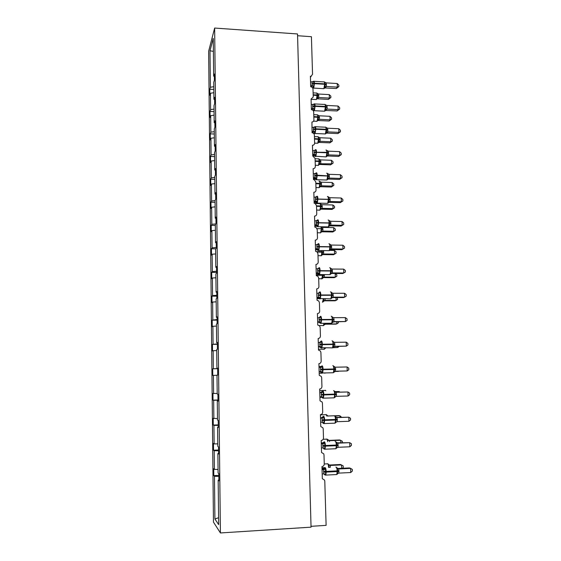 <?xml version="1.0" encoding="UTF-8"?>
<svg xmlns="http://www.w3.org/2000/svg" width="561" height="561" viewBox="0 0 561 561"><rect width="100%" height="100%" fill="white"/><g stroke="black" fill="none" stroke-linecap="round" stroke-linejoin="round"><path stroke-width="0.84" d="M208.643 51.254L213.46 522.102L220.424 532.95L214.646 28.05L208.643 51.254M317.302 143.237L314.623 143.125C314.525 144.465 313.795 145.18 312.442 145.257L312.757 156.035L315.079 158.37L315.324 166.484C315.226 167.844 314.497 168.573 313.129 168.665L313.452 179.534L314.132 179.66L315.787 181.876L316.032 190.067C315.934 191.441 315.205 192.178 313.83 192.276L314.16 203.25L315.135 203.489L316.495 205.592L316.748 213.853C316.649 215.242 315.913 215.992 314.539 216.104L314.868 227.17L316.095 227.549L317.217 229.526L317.47 237.857C317.372 239.259 316.635 240.024 315.254 240.143L315.584 251.307L317.021 251.833L317.947 253.67L318.199 262.078C318.101 263.495 317.358 264.266 315.969 264.399L316.306 275.661L317.912 276.321L318.676 278.032L318.929 286.51C318.837 287.94 318.087 288.733 316.699 288.873L317.035 300.24L318.774 301.026L319.412 302.61L319.672 311.173C319.574 312.617 318.83 313.417 317.428 313.564L317.771 325.043L319.623 325.941L320.163 327.414L320.422 336.053C320.324 337.512 319.574 338.325 318.164 338.486L318.508 350.064L320.45 351.074L320.913 352.448L321.173 361.165C321.081 362.637 320.324 363.465 318.914 363.64L319.258 375.323L321.278 376.424L321.67 377.707L321.937 386.508C321.839 387.995 321.081 388.836 319.665 389.018L320.015 400.813L322.091 401.992L322.442 403.205L322.708 412.083C322.61 413.59 321.853 414.439 320.422 414.635L320.78 426.535L322.912 427.798L323.213 428.934L323.487 437.903C323.388 439.417 322.624 440.28 321.194 440.49L321.544 452.503L323.725 453.828L323.992 454.908L324.265 463.954C324.167 465.49 323.402 466.366 321.965 466.584L322.323 478.708L324.546 480.097L324.784 481.121L326.116 525.362L311.025 526.323M218.832 475.363L213.804 475.609L213.734 468.751L214.386 469.382L218.054 469.459M218.888 480.048L218.173 480.146L218.895 480.896L218.818 473.652L218.096 472.951L217.878 453.519L218.587 453.442M218.552 450.013L213.538 450.224L213.468 443.428L214.12 443.877L217.766 443.905M217.878 453.519L218.594 454.066L218.517 446.886L217.794 446.395L217.584 427.145L218.292 427.096M218.264 424.887L213.278 425.063L213.208 418.331L217.486 418.583M217.584 427.145L218.292 427.496L218.215 420.378L217.507 420.091L217.289 401.024L217.998 400.989M217.984 399.993L213.019 400.133L212.949 393.457L217.205 393.485M217.289 401.024L217.998 401.171L217.92 394.124L217.212 394.032L217.002 375.141L217.703 375.092L217.626 368.114L216.925 368.212L216.714 349.496L217.416 349.258L217.338 342.343L216.644 342.631L216.434 324.09L217.128 323.662L217.051 316.818L216.357 317.288L216.153 298.915L216.841 298.312L216.763 291.524L216.076 292.183L215.873 273.978L216.553 273.186L216.483 266.461L215.803 267.302L215.599 249.259L216.273 248.292L216.202 241.63L215.529 242.647L215.326 224.772L215.999 223.629L215.922 217.03L215.256 218.215L215.059 200.501L215.726 199.19L215.648 192.647L214.982 194.001L214.786 176.449L215.452 174.969L215.375 168.489L214.716 170.011L214.526 152.613L215.179 150.972L215.108 144.549L214.449 146.232L214.26 128.988L214.912 127.186L214.842 120.818L214.19 122.663L214 105.573L214.646 103.617L214.575 97.305L213.93 99.304L213.741 82.369L214.379 80.251L214.309 73.996L213.671 76.156L213.25 38.393L209.996 50.785L210.382 87.257L213.79 86.703M217.633 368.71L212.696 368.808L217.633 368.598M217.626 368.205L216.925 368.212M217.359 344.314L212.444 344.377L217.352 343.942M217.338 342.645L216.644 342.631M217.086 320.128L212.191 320.163L217.079 319.511M217.051 317.323L216.357 317.288M216.812 296.152L211.939 296.159L212.563 295.556L216.805 295.289M216.77 292.232L216.076 292.183M216.546 272.394L211.693 272.358L212.317 271.594L216.532 271.279M216.49 267.373L215.803 267.302M215.901 248.832L211.448 248.775L212.065 247.85L216.266 247.485M216.216 242.738L215.529 242.647M215.333 225.466L211.209 225.389L211.82 224.309L215.831 223.916M215.936 218.32L215.256 218.215M215.08 202.311L210.964 202.212L211.574 200.971L215.059 200.593M215.662 194.134L214.982 194.001M214.821 179.352L210.726 179.225L211.329 177.837L214.8 177.416M215.396 170.158L214.716 170.011M214.568 156.589L210.494 156.442L211.09 154.899L214.547 154.443M215.129 146.393L214.449 146.232M297.575 35.722L311.418 36.703L312.547 74.206L311.229 76.142L310.394 76.254L310.703 86.752C312.056 86.962 312.821 87.74 312.996 89.073L313.234 96.976L311.067 99.059L311.383 109.647C312.743 109.851 313.508 110.622 313.683 111.969L313.922 119.942C313.851 121.197 313.192 121.898 311.944 122.06L312.07 132.74C313.431 132.936 314.202 133.707 314.377 135.068L314.616 143.111M214.316 134.023L210.256 133.848L210.852 132.158L214.288 131.667M214.863 122.845L214.19 122.663M214.071 111.646L210.024 111.45L210.613 109.612L214.036 109.086M214.597 99.507L213.93 99.304M210.382 87.257L209.793 89.234L209.856 95.195L210.445 93.259L213.853 92.712M213.818 89.458L209.793 89.234M214.337 76.366L213.671 76.156M218.173 480.146L218.671 524.633L214.912 518.995L214.463 476.289L213.804 475.609M214.463 476.289L218.846 476.394M214.386 469.382L214.19 450.721L213.538 450.224M214.19 450.721L218.559 450.771M214.12 443.877L213.93 425.378L213.278 425.063M213.93 425.378L218.271 425.378M213.853 418.597L213.664 400.266L213.019 400.133M213.664 400.266L217.991 400.21M213.594 393.542L213.404 375.379L212.766 375.421L212.696 368.808M213.404 375.379L217.002 375.295M213.334 368.717L213.145 350.716L212.507 350.934L212.444 344.377M213.145 350.716L216.728 350.583M213.075 344.11L212.885 326.271L212.254 326.656L212.191 320.163M212.885 326.271L216.455 326.095M212.822 319.728L212.633 302.042L212.009 302.596L211.939 296.159M212.633 302.042L216.188 301.832M212.563 295.556L212.381 278.025L211.763 278.747L211.693 272.358M212.381 278.025L215.915 277.772M212.317 271.594L212.135 254.224L211.518 255.101L211.448 248.775M212.135 254.224L215.655 253.93M212.065 247.85L211.883 230.627L211.273 231.665L211.209 225.389M211.883 230.627L215.389 230.291M211.82 224.309L211.637 207.233L211.034 208.433L210.964 202.212M211.637 207.233L215.129 206.862M211.574 200.971L211.399 184.043L210.789 185.396L210.726 179.225M211.399 184.043L214.87 183.636M211.329 177.837L211.153 161.056L210.557 162.557L210.494 156.442M211.153 161.056L214.611 160.607M211.09 154.899L210.915 138.258L210.319 139.913L210.256 133.848M210.915 138.258L214.358 137.782M210.852 132.158L210.677 115.664L210.087 117.459L210.024 111.45M210.677 115.664L214.106 115.152M210.613 109.612L210.445 93.259M213.397 51.388L209.996 50.785M214.646 28.05L297.526 33.962L311.046 527.165L220.424 532.95M214.912 518.995L218.594 517.712M317.821 98.827L328.423 99.395L329.377 98.084L329.265 94.62L318.557 94.024L318.732 97.516L317.835 98.813M329.265 94.62L330.822 96.155L330.871 97.537L329.377 98.084L318.732 97.509L317.351 98.406L317.659 95.58L313.178 95.174M315.941 99.578L317.351 98.406M318.83 95.98L317.659 95.58L317.182 93.336M318.557 94.024L316.979 93.259M318.669 97.502L317.119 97.747M330.871 97.537L328.423 99.395M312.94 81.871L313.971 81.457L313.627 83.365L314.111 86.121L312.821 87.895M324.602 88.168L325.219 84.466L324.728 82.165M336.327 88.533L337.357 87.116L337.231 83.526L338.837 85.139L338.886 86.576L336.327 88.533L324.707 87.958M338.886 86.576L337.357 87.116L326.32 86.485L325.359 87.895L325.59 87.214L323.872 88.68L324.672 84.269L326.418 84.907L326.32 86.485L324.889 87.418M337.231 83.526L326.137 82.874L326.418 84.907M310.563 81.969L313.971 81.457M311.243 86.85L312.225 85.679L312.119 82.06M310.668 85.588L312.161 85.672M314.111 86.121L312.225 85.679M324.651 86.724L326.257 86.485M324.503 82.074L326.137 82.874M313.578 104.542L314.658 104.108L314.314 106.05L314.798 108.813L313.473 110.461M325.331 110.727L325.955 107.088L325.485 104.76M337.098 110.966L338.143 109.654L338.017 106.029L339.629 107.614L339.678 109.058L337.098 110.966L325.478 110.447M339.678 109.058L338.143 109.654L327.056 109.086L324.623 111.218L325.401 106.899L327.154 107.495L327.056 109.086L325.618 110.019M338.017 106.029L326.874 105.447L327.154 107.495M311.236 104.634L314.658 104.108M313.445 110.398L311.909 109.676L312.905 108.364L312.793 104.711M311.628 109.668L312.365 109.781M311.341 108.28L312.835 108.357M314.798 108.813L312.905 108.364M325.387 109.353L326.993 109.079M325.233 104.662L326.874 105.447M314.209 127.41L315.345 126.954L315.009 128.932L315.492 131.702L314.139 133.223M326.067 133.49L326.691 129.9L326.25 127.564M337.883 133.588L338.928 132.382L338.802 128.721L340.422 130.278L340.471 131.73L337.883 133.588L326.74 133.097M340.471 131.73L338.928 132.382L327.799 131.877L326.257 133.132M338.802 128.721L327.617 128.21L327.799 131.877M311.909 127.487L315.345 126.954M313.999 133.09L312.589 132.466L313.592 131.246L313.48 127.564M312.056 132.438L314.083 133.216M312.021 131.169L313.522 131.239M315.492 131.702L313.592 131.246M326.123 132.179L327.736 131.877M325.969 127.445L327.617 128.21M314.847 150.474L316.046 150.004L315.703 152.017L316.194 154.794L314.777 156.203L313.655 155.018L314.279 154.324L314.167 150.607L312.596 150.551M326.804 156.449L327.442 152.915L327.028 150.558M338.669 156.407L339.728 155.306L339.594 151.617L341.221 153.132L341.27 154.605L338.669 156.407L327.484 155.979M341.27 154.605L339.728 155.306L328.55 154.878L327.547 155.986M339.594 151.617L328.367 151.175L328.55 154.878M314.651 156.028L313.269 155.425L314.195 154.331M312.736 155.418L314.777 156.203M312.708 154.261L314.216 154.324M316.194 154.794L314.279 154.324M314.167 150.607L316.046 150.004M326.867 155.201L328.487 154.871M326.712 150.425L328.367 151.175M315.338 173.791L316.748 173.251L316.418 175.747L316.895 178.082L315.506 179.352M327.554 179.604L328.192 176.133L327.673 173.559M339.461 179.422L340.527 178.433L340.401 174.709L342.028 176.196L342.084 177.676L339.461 179.422L328.227 179.071M342.084 177.676L340.527 178.433L329.307 178.068L328.297 179.071M340.401 174.709L329.118 174.338L329.307 178.068L327.848 179.015M313.283 173.812L316.748 173.251M315.303 179.162L313.964 178.615L314.98 177.613L314.868 173.861M313.424 178.594L315.471 179.394M313.396 177.556L314.91 177.606M316.895 178.082L314.98 177.613M327.617 178.426L329.244 178.068M327.463 173.608L329.118 174.338M318.494 120.531L329.132 121.036L330.099 119.823L329.98 116.323L319.3 115.797L319.412 119.311L318.508 120.517M329.98 116.323L331.551 117.831L331.593 119.227L330.099 119.823L319.412 119.304L318.024 120.208L318.332 117.396L313.837 117.032M316.621 121.316L318.024 120.208M319.504 117.768L318.332 117.396L317.919 115.159M319.237 115.797L317.652 115.047M319.342 119.304L317.785 119.577M331.593 119.227L329.132 121.036M319.167 142.41L329.854 142.859L330.822 141.737L330.71 138.209L319.98 137.747L320.093 141.295L319.104 142.41M330.71 138.209L332.28 139.689L332.329 141.091L330.822 141.737L320.093 141.281M314.483 138.637L318.466 138.812L317.785 143.251L318.676 142.312L319.013 139.394L314.497 139.065M320.191 139.731L319.013 139.394L318.627 137.143M319.917 137.747L318.325 137.017M320.029 141.281L318.466 141.582M332.329 141.091L329.854 142.859M331.439 160.285L333.017 161.729L333.066 163.146L331.558 163.833L331.439 160.285L320.604 159.878L320.787 163.454L319.854 164.471L330.576 164.857L331.558 163.833L319.153 163.77L319.7 161.575L315.163 161.288M318.017 165.376L319.37 164.443L319.153 163.77M320.878 161.884L319.7 161.575L319.258 159.268M320.604 159.878L319.006 159.17M333.066 163.146L330.576 164.857M332.175 182.535L333.76 183.952L333.809 185.382L332.294 186.119L332.175 182.535L321.299 182.199L321.481 185.803L320.541 186.722L331.313 187.044L332.294 186.119L321.481 185.796L319.84 186.154L320.394 183.945L315.843 183.699M320.555 186.715L319.84 186.154M321.572 184.218L320.394 183.945L319.917 181.448M321.299 182.199L319.7 181.512M321.411 185.796L320.927 185.852M333.809 185.382L331.313 187.044M316.004 197.255L316.727 196.602L317.463 196.708L317.119 198.79L317.61 201.581L316.201 202.724M328.311 202.97L328.949 199.555L328.43 196.911M340.268 202.64L341.34 201.757L341.207 198.005L342.841 199.457L342.897 200.95L340.268 202.64L328.984 202.36M342.897 200.95L341.34 201.757L330.071 201.469L328.634 202.381M341.207 198.005L329.882 197.703L330.071 201.469L328.606 202.416M313.978 197.276L317.463 196.708M315.955 202.5L314.658 201.988L315.682 201.104L315.57 197.318M314.118 201.981L316.173 202.787M314.09 201.062L315.612 201.097M317.61 201.581L315.682 201.104M328.374 201.855L330.008 201.469M328.213 196.995L329.882 197.703M332.918 204.982L334.51 206.357L334.552 207.801L333.038 208.594L332.918 204.982L322 204.709L322.182 208.341L321.236 209.162L332.049 209.414L333.038 208.594L322.182 208.334L320.962 208.951L321.488 208.433L320.534 208.72L321.088 206.504L316.516 206.294M319.475 210.214L320.766 209.288L320.534 208.72M322.273 206.743L321.088 206.504L320.604 203.945M322 204.709L320.394 204.036M322.112 208.334L321.488 208.433M334.552 207.801L332.049 209.414M316.72 220.803L318.178 220.368L317.835 222.493L318.325 225.291L316.86 226.349M343.718 224.428L342.154 225.291L342.028 221.504L343.669 222.92L343.718 224.428L341.074 226.062L342.154 225.291L330.843 225.073L329.37 226.027L329.721 223.18L329.195 220.473M341.074 226.062L329.749 225.852M342.028 221.504L330.653 221.272L330.843 225.08L329.812 225.852M314.686 220.957L318.178 220.368M316.607 226.034L315.359 225.578L316.39 224.8L316.278 220.985M314.819 225.564L315.359 225.578M314.798 224.765L316.32 224.8M318.325 225.291L316.39 224.8M329.139 225.494L330.773 225.073M328.977 220.592L330.653 221.272M333.669 227.612L335.261 228.958L335.31 230.41L333.788 231.258L333.669 227.612L322.708 227.408L322.891 231.076L321.937 231.784L332.792 231.974L333.788 231.258L322.884 231.069L321.53 231.875L322.091 231.202L321.236 231.476L321.797 229.253L321.236 228.72L317.021 228.643M320.219 232.92L321.467 231.995L321.236 231.476M322.982 229.463L321.797 229.253L321.565 227.394M322.708 227.408L321.32 226.77M322.82 231.069L322.091 231.202M335.31 230.41L332.792 231.974M317.421 244.61L318.9 244.245L318.557 246.398L319.048 249.203L317.575 250.157M344.545 248.109L342.981 249.035L342.848 245.213L344.496 246.588L344.545 248.109L341.887 249.687L342.981 249.035L331.621 248.888L330.141 249.841L330.478 246.56L329.959 244.238M341.887 249.687L330.513 249.547M331.621 248.895L330.583 249.547M342.848 245.213L331.425 245.059L331.621 248.888M315.394 244.841L318.9 244.245M317.253 249.778L316.067 249.372L317.105 248.705L316.993 244.862M315.527 249.365L317.596 250.192M315.506 248.684L317.477 248.832L318.332 249.694M319.048 249.203L317.105 248.705M329.91 249.343L331.551 248.888M329.749 244.393L331.425 245.059M334.426 250.437L336.025 251.749L336.074 253.214L334.545 254.112L323.599 253.993L322.659 254.596L333.543 254.722L334.545 254.112L334.426 250.437L329.791 250.381M323.508 250.592L323.599 253.993L322.182 254.904L322.505 252.198L317.281 252.064M323.536 253.993L321.944 254.428M336.074 253.214L333.543 254.722M317.947 268.922L318.886 268.137L319.63 268.326L319.3 270.991L319.784 273.333L318.304 274.189M343.676 269.133L345.331 270.465L345.387 272.001L343.809 272.983L343.676 269.133L332.21 269.049L332.407 272.919L331.376 273.452L342.715 273.523L343.809 272.983L332.407 272.919L330.92 273.873L331.256 270.605L330.738 268.221M316.102 268.936L319.63 268.326M317.891 273.719L316.783 273.375L317.828 272.828L317.715 268.95M316.236 273.368L318.318 274.21M316.222 272.821L317.757 272.828M319.784 273.333L317.828 272.828M330.681 273.396L332.336 272.919M330.52 268.403L332.21 269.049M335.219 273.48L336.796 274.736L336.845 276.208L335.31 277.162L324.321 277.113L323.353 277.611L334.293 277.667L335.31 277.162L335.19 273.48M324.377 274.61L324.321 277.113L322.891 278.025L323.22 275.339L316.292 275.248M324.251 277.113L322.659 277.583M318.585 293.242L319.616 292.407L320.366 292.632L320.036 295.338L320.52 297.681L319.16 298.522L317.505 297.589L318.557 297.169L318.438 293.249L316.825 293.256M344.517 293.263L346.172 294.56L346.228 296.11L344.65 297.148L344.517 293.263L333.003 293.256L333.199 297.162L332.161 297.575L343.542 297.568L344.65 297.148L333.192 297.155L331.705 298.115L332.042 294.869L331.523 292.414M318.508 297.87L317.505 297.589M316.958 297.596L317.505 297.596M316.944 297.169L319.09 297.358L319.791 298.122M320.52 297.681L318.557 297.169M318.438 293.249L320.366 292.632M331.467 297.674L333.129 297.162M331.306 292.639L333.003 293.256M337.133 297.575L337.617 299.406L336.081 300.408L325.043 300.43L324.069 300.822L335.057 300.801L336.081 300.408L335.99 297.575M325.142 298.838L325.043 300.43L323.613 301.348L323.914 299.595M324.98 300.43L323.374 300.927M319.286 317.764L319.861 317.561L319.609 317.14L321.109 317.154L320.78 319.903L321.264 322.252L320.086 323.01L318.227 322.028L319.293 321.726L319.174 317.778L317.554 317.785M333.073 321.916L345.499 321.53L333.991 321.614L332.498 322.575L332.834 319.342L332.098 317.084L332.918 317.442M345.359 317.61L347.028 318.865L347.084 320.429L345.499 321.53L345.359 317.61L333.795 317.68L333.991 321.621L333.108 321.895M319.097 322.231L317.68 322.035M317.673 321.741L319.903 321.944L320.527 322.666M321.264 322.252L319.293 321.726M319.174 317.778L321.109 317.154M332.259 322.168L333.928 321.621M332.098 317.084L333.795 317.68M338.367 321.881L338.402 322.799L336.859 323.858L324.938 324.209L335.829 324.139L336.859 323.858L336.796 321.888M325.836 323.29L325.78 323.949L324.335 324.868L324.104 324.475L325.71 323.949M321.102 341.123L320.001 342.378L320.597 342.147L320.345 341.761L321.86 341.894L321.53 344.685L322.014 347.035L320.829 347.729L318.964 346.684L320.036 346.509L319.917 342.519L318.29 342.54M334.09 346.467L346.354 346.13L334.798 346.298L333.297 347.259L333.641 344.047L332.89 341.747L333.108 341.453L333.907 342.175M346.214 342.175L347.883 343.395L347.939 344.973L346.354 346.13L346.214 342.175L334.601 342.329L334.798 346.298L334.181 346.432M319.034 346.684L318.41 346.691M318.403 346.53L319.966 346.509M322.014 347.035L320.036 346.509M319.917 342.519L321.86 341.894M333.059 346.88L334.728 346.298M332.89 341.747L334.601 342.329M332.869 347.729L337.645 347.511L333.045 347.575M339.181 346.396L337.645 347.511L337.61 346.418M325.59 347.988L325.071 348.598L324.833 348.234M320.015 367.504L321.348 366.957L321.095 366.599L322.617 366.859L322.28 369.699L322.771 372.055L321.579 372.672L319.7 371.564L320.78 371.515L320.661 367.49L319.027 367.525M335.303 371.235L347.217 370.954L335.611 371.2L334.097 372.16L334.447 368.97L333.907 366.305L333.171 365.793M347.077 366.964L348.753 368.142L348.809 369.734L347.217 370.954L347.077 366.964L335.408 367.196L335.415 371.214M319.146 371.578L319.707 371.564M319.146 371.55L320.717 371.515M322.771 372.055L320.78 371.515M320.661 367.49L322.617 366.859M333.865 371.817L335.541 371.2M333.697 366.642L335.408 367.196M334.721 371.473L338.43 371.368L334.763 371.445M319.777 392.735L321.348 392.693L320.331 392.637L321.846 391.669L323.381 392.055L323.045 394.944L323.536 397.293L322.021 397.574M335.85 396.445L334.91 397.293L334.679 396.978L335.261 394.117L334.721 391.389L333.949 390.821M348.086 396.003L349.685 394.713L349.629 393.107L347.946 391.971L348.086 396.003L336.432 396.332L336.228 392.286L347.946 391.971L335.773 392.216M335.892 392.244L334.721 391.389M319.77 392.651L320.401 392.63M319.896 396.795L321.537 396.753L321.348 392.693M323.536 397.293L321.537 396.753L322.792 397.637M321.418 392.686L323.381 392.055M334.679 396.978L336.362 396.332M334.51 391.76L336.228 392.286M339.125 392.125L339.103 391.557L334.924 391.669M339.917 392.104L339.103 391.557L334.861 391.592M320.527 418.176L322.105 418.12L321.081 417.931L322.603 416.963L324.153 417.482L323.816 420.413L324.307 422.77L323.101 423.246L322.785 422.924M336.411 421.928L335.73 422.657L335.499 422.377L336.081 419.502L335.541 416.69L334.735 416.073M348.963 421.276L350.569 419.93L350.513 418.31L348.823 417.209L348.963 421.276L337.259 421.69L337.056 417.608L348.823 417.209L336.298 417.412M336.369 417.447L337.126 417.608L335.541 416.69M320.52 417.952L321.839 417.742M320.654 422.272L322.302 422.216L322.105 418.12M324.307 422.77L322.302 422.216M322.175 418.12L324.153 417.482M335.499 422.377L337.189 421.69M335.331 417.103L337.056 417.608M339.959 417.293L339.903 415.799L334.644 415.974M341.558 417.237L339.903 415.799L338.844 415.631L327.862 415.996M328.024 416.094L326.909 415.694L326.754 414.881M321.292 443.849L322.877 443.786L321.839 443.463L323.374 442.496L324.924 443.148L324.595 446.128L325.085 448.484L323.872 448.884L323.55 448.512M337.091 447.615L336.327 448.008L336.916 445.111L336.369 442.236L335.52 441.549M349.847 446.787L351.459 445.371L351.403 443.73L349.706 442.685L349.847 446.787L338.024 447.285L337.89 443.169L349.706 442.685L336.923 442.846M336.944 442.86L337.96 443.162L336.369 442.236M321.278 443.485L322.75 443.19M321.411 447.987L323.073 447.916L322.877 443.786M325.085 448.484L323.073 447.916M322.947 443.779L324.924 443.148M336.327 448.008L338.024 447.285M336.151 442.685L337.89 443.169M340.8 442.685L340.716 440.252L329.342 440.708L329.545 441.598M342.406 442.622L342.357 441.269L339.643 439.964L328.437 440.413M328.451 440.42L329.412 440.708L327.519 439.368M329.342 440.708L327.666 440.245L327.883 439.817M322.056 469.76L323.655 469.683L322.61 469.234L324.146 468.26L325.71 469.045L325.359 471.57L325.878 474.431L324.651 474.753L324.328 474.326M337.399 474.08L337.75 470.967L337.203 468.007L336.32 467.257M350.744 472.53L352.357 471.044L352.301 469.396L350.597 468.386L350.744 472.53L338.865 473.112L338.732 468.954L350.597 468.386L349.426 467.937L337.687 468.505L338.802 468.954L337.203 468.007M322.042 469.255L323.599 468.891M322.182 473.94L323.844 473.856L323.655 469.683M325.878 474.431L323.844 473.856M323.725 469.683L325.71 469.045M337.161 473.87L338.865 473.112M336.986 468.505L338.732 468.954M341.649 468.309L341.537 464.922L330.113 465.462L330.387 467.201L329.16 467.383L328.29 464.073M342.35 468.281L343.234 467.481L343.185 465.896L340.45 464.508L329.153 465.041L330.184 465.455L328.648 464.55M330.113 465.462L328.43 465.02M312.919 145.222L312.456 145.804M311.397 99.332L316.446 99.528L317.119 94.97L313.164 94.76M318.816 95.566L317.119 94.97C317.021 93.329 316.755 92.691 316.313 93.056L313.108 92.874M317.196 98.876L318.045 98.203L317.309 98.603M311.958 84.073L314.405 83.673L313.704 88.021L313.171 88.077M313.024 81.59L313.571 81.289C314.027 80.882 314.3 81.534 314.391 83.238L314.405 83.673L324.672 84.269L324.658 83.834C324.56 82.137 324.272 81.485 323.795 81.885L314.048 81.31M326.404 84.473L324.658 83.834L314.391 83.238L311.944 83.638M323.367 88.652L313.641 88.105L311.972 87.207M313.417 86.766L312.14 85.686M312.638 106.744L315.1 106.366L314.384 110.65L313.865 110.671M313.669 104.227L314.223 103.904C314.7 103.49 314.987 104.164 315.086 105.931L315.1 106.366L325.401 106.899L325.387 106.464C325.282 104.704 324.98 104.03 324.489 104.444L314.714 103.932M327.14 107.053L325.387 106.464L315.086 105.931L312.624 106.302M324.111 111.19L314.356 110.699L312.624 109.788L313.403 110.433M314.097 109.437L312.821 108.364M313.319 129.612L315.794 129.261L315.079 133.483L314.567 133.469M324.854 133.925L325.387 133.946L326.144 129.731L327.897 130.271M314.321 127.045L314.882 126.716C315.373 126.288 315.675 126.989 315.78 128.82L315.794 129.261L326.144 129.731L326.13 129.289C326.018 127.466 325.703 126.765 325.191 127.193L315.387 126.737M327.883 129.836L326.13 129.289L315.78 128.82L313.311 129.17M326.783 133.097L327.645 132.207L325.387 133.946L315.072 133.49L312.729 132.452M314.791 132.305L313.508 131.246M327.806 131.891L326.355 132.817M314.013 152.683L316.495 152.361L315.794 156.484L315.275 156.463M325.604 156.856L326.151 156.877L326.888 152.767L328.648 153.251M314.98 150.067L315.548 149.724C316.067 149.296 316.369 150.032 316.481 151.912L316.495 152.361L326.888 152.767L326.874 152.319C326.754 150.446 326.439 149.71 325.913 150.117M328.634 152.809L326.874 152.319L313.999 152.234M315.268 150.299L315.415 149.948M315.485 155.369L314.3 154.331M328.557 154.885L327.098 155.818M327.568 155.972L327.035 156.014M314.707 175.951L317.203 175.656L316.53 179.681L315.997 179.667M326.369 179.997L326.93 180.011L327.638 176L329.405 176.435M316.264 172.872C316.769 172.529 317.077 173.307 317.189 175.207L317.203 175.656L327.638 176L327.624 175.551C327.505 173.658 327.182 172.879 326.656 173.223M329.391 175.986L317.189 175.207L314.693 175.502M315.92 173.573L316.074 173.174M316.187 178.643L314.889 177.613M315.485 173.749L316.018 173.174M328.311 179.064L327.827 179.099M313.578 121.169L317.077 121.337L317.799 117.221L317.785 116.8L313.823 116.604M319.49 117.347L317.785 116.8C317.694 115.096 317.414 114.43 316.951 114.809L313.76 114.654M317.905 120.58L318.943 119.844L317.989 120.363M320.177 139.31L318.466 138.812C318.368 137.045 318.073 136.358 317.596 136.744L314.426 136.604M318.62 142.452L319.146 142.41M318.704 142.185L320.093 141.295M315.282 165.25L318.487 165.362L319.167 161.435L319.153 161.007L315.156 160.86M320.864 161.456L319.153 161.007C319.048 159.198 318.746 158.475 318.262 158.84M319.342 164.513L319.868 164.464M319.384 164.352L320.282 163.56L319.363 164.443M318.739 187.704L319.195 187.655L319.84 183.384L315.829 183.265M321.565 183.791L319.84 183.384C319.735 181.561 319.433 180.803 318.943 181.112M320.079 186.708L320.52 186.161M315.408 199.428L317.919 199.162L317.267 203.089L316.72 203.075M327.14 203.334L327.715 203.355L328.395 199.435L330.17 199.814M316.972 196.252C317.484 195.964 317.792 196.785 317.905 198.706L317.919 199.162L328.395 199.435L328.381 198.987C328.262 197.065 327.94 196.245 327.407 196.532M330.156 199.365L315.394 198.98M316.579 197.051L316.748 196.602M316.895 202.121L315.598 201.104M316.124 197.227L316.727 196.602M316.635 210.066L319.917 210.144L320.548 206.392L320.534 205.957L316.509 205.859M322.266 206.308L320.534 205.957C320.429 204.106 320.128 203.313 319.637 203.566M320.808 209.19L321.25 209.155M316.116 223.117L318.634 222.871L318.01 226.707L317.449 226.693M327.919 226.889L328.501 226.903L329.16 223.082L330.941 223.404M317.687 219.828C318.199 219.603 318.508 220.466 318.62 222.415L318.634 222.871L329.16 223.082L329.146 222.626C329.026 220.683 328.697 219.821 328.157 220.045M330.927 222.948L316.102 222.661M317.61 225.803L316.306 224.8M316.881 226.385L315.359 225.571M316.762 220.908L317.442 220.235M329.833 225.845L329.454 225.873M317.316 232.766L320.64 232.822L321.25 229.161M322.968 229.021L321.236 228.72L320.955 226.763M321.572 231.805L321.951 231.777M316.832 247.008L319.363 246.798L318.76 250.536L318.192 250.522M328.704 250.655L329.293 250.662L329.931 246.938L331.719 247.205M318.403 243.621C318.921 243.46 319.237 244.365 319.349 246.335L319.363 246.798L329.931 246.938L329.917 246.475C329.798 244.512 329.468 243.607 328.921 243.769M331.705 246.749L316.818 246.552M317.4 244.806L318.157 244.077M320.969 255.816L321.369 255.697L321.944 251.679L316.706 251.616M323.697 252.373L321.944 251.679L321.853 250.571M323.683 251.924L322.491 251.756M317.554 271.117L320.093 270.935L319.511 274.581L318.936 274.574M329.496 274.638L330.099 274.638L330.71 271.005L332.505 271.215M319.132 267.625C319.651 267.527 319.966 268.474 320.079 270.465L320.093 270.935L330.71 271.005L330.695 270.535C330.576 268.551 330.24 267.604 329.693 267.702M332.491 270.753L317.54 270.654M318.606 268.726L318.795 268.102M319.055 273.803L317.743 272.835M317.898 268.929L318.15 268.558M330.759 268.263L331.123 268.67M321.726 278.915L322.659 274.834L316.278 274.799M324.419 275.472L323.22 275.339L322.652 274.595M324.405 275.03L323.206 274.89M318.283 295.444L320.836 295.289L320.275 298.845L319.693 298.838M330.303 298.831L330.906 298.831L331.495 295.282L333.297 295.444M319.861 291.839C320.387 291.804 320.703 292.8 320.822 294.82L320.836 295.289L331.495 295.282L331.481 294.82C331.355 292.8 331.018 291.811 330.471 291.846M333.276 294.974L318.269 294.974M319.3 293.045L319.497 292.358M318.487 293.249L318.872 292.744M331.537 292.442L332 292.94M322.491 302.204L323.395 298.838M319.286 298.641L316.986 298.641M319.237 298.193L316.972 298.193M319.013 319.987L321.579 319.861L321.046 323.332L320.457 323.325M331.109 323.248L331.719 323.248L332.287 319.784L334.09 319.882M320.597 316.271C321.13 316.306 321.453 317.344 321.565 319.384L321.579 319.861L332.287 319.784L332.273 319.314C332.147 317.274 331.81 316.243 331.249 316.208M334.075 319.412L318.999 319.518M320.001 317.582L320.198 316.825M319.062 317.778L319.609 317.14M323.262 325.696L324.104 323.304M319.644 322.231L317.687 322.245M319.756 344.756L322.337 344.657L321.818 348.044L321.229 348.037M331.93 347.89L332.547 347.883L333.087 344.51L334.896 344.545M321.341 340.927C321.881 341.025 322.203 342.112 322.323 344.181L322.337 344.657L333.087 344.51L333.073 344.033C332.946 341.965 332.603 340.885 332.042 340.793M334.882 344.068L319.742 344.279M320.71 342.336L320.913 341.509M321.278 347.434L319.945 346.509M319.595 342.526L320.345 341.761M324.041 349.384L324.735 348.002M320.499 369.748L323.094 369.678L322.603 372.981L322.007 372.981M332.764 372.763L333.374 372.749L333.893 369.454L335.709 369.433M322.098 365.807C322.631 365.968 322.961 367.097 323.08 369.194L323.094 369.678L333.893 369.454L333.879 368.977C333.753 366.887 333.409 365.758 332.841 365.597M335.695 368.956L320.485 369.264M321.425 367.315L321.635 366.41M322.028 372.42L320.696 371.515M319.987 367.504L321.095 366.599M333.907 366.305L335.113 367.16M324.56 373.121L325.205 372.925M321.257 394.965L323.858 394.93L323.388 398.156L322.792 398.156M333.599 397.861L334.209 397.847L334.707 394.628L336.53 394.544M322.856 390.912C323.395 391.143 323.725 392.321 323.844 394.446L323.858 394.93L334.707 394.628L334.693 394.145C334.566 392.027 334.216 390.856 333.648 390.624M336.516 394.06L321.243 394.481M321.327 392.693L322.61 391.711M325.85 390.828L325.359 390.26M322.014 420.42L324.637 420.413L324.181 423.562L323.592 423.562M334.447 423.197L335.05 423.169L335.527 420.035L337.357 419.887M323.62 416.241C324.167 416.55 324.503 417.777 324.623 419.923L324.637 420.413L335.527 420.035L335.513 419.544C335.387 417.405 335.036 416.185 334.461 415.876L334.363 415.883M337.343 419.397L322 419.93M323.557 423.085L322.393 422.223M322.091 418.12L323.381 417.103M326.867 416.136L326.102 414.516M328.094 416.094L327.126 415.294M322.785 446.107L325.415 446.135L324.98 449.2L324.398 449.207M335.303 448.765L335.899 448.737L336.355 445.679L338.192 445.462M323.487 442.384L324.391 441.809C324.945 442.187 325.282 443.463 325.401 445.637L325.415 446.135L336.355 445.679L336.341 445.182C336.214 443.015 335.857 441.738 335.275 441.367L335.12 441.374M338.178 444.971L322.771 445.609M324.335 448.772L323.262 447.93M322.856 443.786L324.153 442.734M322.435 443.337L321.278 443.379M323.157 442.825L321.264 442.902M327.764 441.668L326.853 438.99M323.557 472.032L326.207 472.089L325.787 475.09L325.212 475.097M336.165 474.571L336.754 474.543L337.189 471.556L339.033 471.275M324.244 468.176L325.17 467.608C325.731 468.056 326.067 469.389 326.186 471.591L326.207 472.089L337.189 471.556L337.175 471.051C337.049 468.856 336.691 467.537 336.102 467.089L335.885 467.103M339.019 470.777L323.543 471.528M325.114 474.69L324.132 473.877M323.634 469.683L324.931 468.596M337.82 473.533L337.413 474.045M324.265 468.147L322.014 468.253M324.938 467.636L322 467.776M328.599 467.446C328.48 465.35 328.15 464.087 327.61 463.674M311.229 76.142L310.429 77.446M311.6 99.024L311.089 99.788M316.755 93.077L317.119 93.273M312.736 87.825L312.098 87.306M325.38 104.669L325.001 104.465M326.137 127.445L325.717 127.207M314.812 156.196L326.151 156.877L328.178 154.892M326.951 150.516L326.439 150.152M315.114 177.627L314.63 178.209L316.264 179.709L326.93 180.011L328.199 178.552M327.631 173.566L327.168 173.293M315.647 173.279L316.222 172.928M328.206 178.545L328.711 178.132M317.414 114.83L317.814 115.054M318.073 136.765L318.564 137.108M318.676 142.312L319.945 141.603L319.167 142.396M318.248 158.861L315.086 158.742M318.732 158.875L319.195 159.149M320.52 186.168L319.195 187.655L315.955 187.563M319.405 181.175L319.868 181.455M315.927 201.126L315.555 201.623L316.874 203.11L327.715 203.355L329.328 201.574M328.381 196.911L327.897 196.63M316.32 196.694L316.902 196.329M319.567 203.643L315.212 203.531M320.079 203.657L320.555 203.938M316.748 224.842L316.446 225.256L317.505 226.707L328.501 226.903L329.994 225.22M329.132 220.459L328.634 220.164M317.007 220.305L317.582 219.94M317.098 226.251L314.84 226.209M317.561 248.768L317.68 250.227L318.76 250.536L329.293 250.662L330.688 249.077M329.889 244.21L329.377 243.909M317.694 244.126L318.276 243.755M322.722 254.161L321.369 255.697L318.003 255.662M318.382 272.912L318.417 274.266L319.511 274.581L330.099 274.638L331.397 273.144M330.646 268.172L330.127 267.863M318.143 268.579L318.971 267.779M323.374 277.323L322.098 278.775L318.697 278.754M319.153 298.522L330.906 298.831L332.126 297.428M331.418 292.344L330.878 292.022M318.865 292.779L319.672 292.008M319.202 297.274L319.16 298.522M324.041 300.682L322.841 302.049M320.029 321.86L319.91 323.003L321.046 323.332L331.719 323.248L332.869 321.93M332.196 316.727L331.642 316.397M319.237 317.771L320.38 316.46M324.714 324.244L323.592 325.527L319.244 325.562M320.661 347.701L332.547 347.883L333.627 346.656M332.975 341.326L332.407 340.983M320.85 346.663L320.668 347.708M325.408 348.009L324.342 349.208L318.487 349.3M321.677 371.698L321.432 372.637L322.603 372.981L333.374 372.749L334.391 371.606M320.787 367.175L321.825 366.003M322.161 373.17L319.195 373.233M321.208 366.452L318.999 366.501M325.464 372.918L325.1 373.107M322.505 396.957L322.203 397.798L323.388 398.156L334.209 397.847L335.169 396.774M321.993 391.494L322.554 391.108M322.035 397.321L319.91 397.384M325.078 390.442L319.714 390.582M323.339 422.447L322.982 423.197L324.181 423.562L335.05 423.169L335.955 422.181M322.736 416.823L323.297 416.437M325.801 414.691L320.429 414.874M324.174 448.176L323.774 448.828L324.98 449.2L335.899 448.737L336.747 447.818M326.523 439.158L323.129 439.291M325.015 474.143L324.567 474.704L325.787 475.09L336.754 474.543L337.554 473.694M327.259 463.835L324.265 463.975"/></g></svg>

